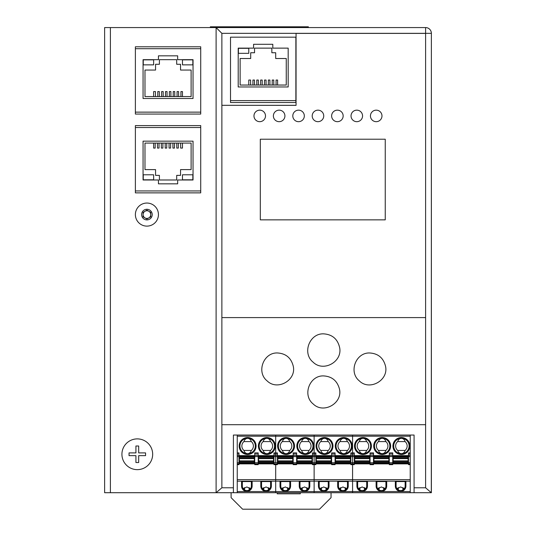 <?xml version="1.0" encoding="UTF-8"?>
<svg xmlns="http://www.w3.org/2000/svg" width="536" height="536" viewBox="0 0 536 536"><rect width="100%" height="100%" fill="white"/><g stroke="black" fill="none" stroke-linecap="round" stroke-linejoin="round"><path stroke-width="0.8" d="M296.06 105.317L221.87 105.317L296.06 105.378L296.06 33.339L431.373 33.333A5.769 5.769 0 0 0 425.611 27.57L216.102 27.57L216.102 492.711L221.87 487.793L221.87 424.7L425.611 424.7L425.611 317.6L221.87 317.6L221.87 424.7M221.87 105.317L221.87 33.339L216.102 27.57L104.627 27.57L104.627 492.711L110.389 492.711L110.389 27.57M216.169 492.711L233.401 492.711L233.401 435.044L414.08 435.044L414.08 492.711L431.312 492.711L425.611 487.793L414.08 487.793M431.312 492.711L431.373 33.333L431.373 492.711M414.08 492.711L314.13 492.711L314.13 491.552L314.13 492.711L275.692 492.711L275.692 491.552L275.692 492.711L233.401 492.711M295.872 102.53L295.872 100.607L295.872 102.53L230.52 102.53L230.52 100.607L230.52 102.53M216.102 492.711L110.389 492.711M200.725 192.866L135.38 192.866L135.38 190.943L200.725 190.943L200.725 192.866M200.725 125.591L200.725 127.514L135.38 127.514L135.38 125.591L200.725 125.591M200.725 114.061L135.38 114.061L135.38 112.138L200.725 112.138L200.725 114.061M200.725 46.793L200.725 48.709L135.38 48.709L135.38 46.793L200.725 46.793M221.87 105.378L221.87 317.6L425.611 317.6L425.611 27.57M339.322 388.506C343.348 402.844 323.744 414.449 313.205 403.977C302.029 395.133 309.647 375.16 323.737 375.924C331.831 376.453 337.023 380.647 339.322 388.506M369.867 352.99C378.141 353.559 383.347 357.901 385.478 366.021C388.975 380.158 369.706 391.193 359.388 380.935C348.259 372.125 355.844 352.226 369.867 352.99M323.737 333.861C332.286 334.471 337.573 338.993 339.61 347.435C342.772 361.646 323.449 372.453 313.125 362.182C301.855 353.251 309.533 333.084 323.737 333.861M277.608 352.976C285.882 353.546 291.082 357.887 293.212 366.001C296.696 380.125 277.447 391.153 267.136 380.902C256.014 372.098 263.591 352.212 277.608 352.976M253.97 115.917L253.97 115.917A5.769 5.762 0 0 1 259.732 110.155A5.769 5.762 0 0 1 265.501 115.917A5.769 5.762 0 0 1 259.732 121.679A5.769 5.762 0 0 1 253.97 115.917A5.769 5.762 0 0 1 259.732 110.155A5.769 5.762 0 0 1 265.501 115.917L265.501 115.917M273.38 115.917L273.38 115.917A5.769 5.762 0 0 1 279.149 110.155A5.769 5.762 0 0 1 284.918 115.917A5.769 5.762 0 0 1 279.149 121.679A5.769 5.762 0 0 1 273.38 115.917A5.769 5.762 0 0 1 279.149 110.155A5.769 5.762 0 0 1 284.918 115.917L284.918 115.917M292.797 115.917L292.797 115.917A5.769 5.762 0 0 1 298.559 110.155A5.769 5.762 0 0 1 304.327 115.917A5.769 5.762 0 0 1 298.559 121.679A5.769 5.762 0 0 1 292.797 115.917A5.769 5.762 0 0 1 298.559 110.155A5.769 5.762 0 0 1 304.327 115.917L304.327 115.917M312.207 115.917L312.207 115.917A5.769 5.762 0 0 1 317.975 110.155A5.769 5.762 0 0 1 323.737 115.917A5.769 5.762 0 0 1 317.975 121.679A5.769 5.762 0 0 1 312.207 115.917A5.769 5.762 0 0 1 317.975 110.155A5.769 5.762 0 0 1 323.737 115.917L323.737 115.917M331.623 115.917L331.623 115.917A5.769 5.762 0 0 1 337.385 110.155A5.769 5.762 0 0 1 343.154 115.917A5.769 5.762 0 0 1 337.385 121.679A5.769 5.762 0 0 1 331.623 115.917A5.769 5.762 0 0 1 337.385 110.155A5.769 5.762 0 0 1 343.154 115.917L343.154 115.917M351.033 115.917L351.033 115.917A5.769 5.762 0 0 1 356.802 110.155A5.769 5.762 0 0 1 362.564 115.917A5.769 5.762 0 0 1 356.802 121.679A5.769 5.762 0 0 1 351.033 115.917A5.769 5.762 0 0 1 356.802 110.155A5.769 5.762 0 0 1 362.564 115.917L362.564 115.917M370.443 115.917L370.443 115.917A5.769 5.762 0 0 1 376.212 110.155A5.769 5.762 0 0 1 381.98 115.917A5.769 5.762 0 0 1 376.212 121.679A5.769 5.762 0 0 1 370.443 115.917A5.769 5.762 0 0 1 376.212 110.155A5.769 5.762 0 0 1 381.98 115.917L381.98 115.917M260.308 219.847L385.243 219.847L385.243 139.213L385.243 219.854L260.308 219.854L260.308 139.213L385.243 139.213L260.308 139.213L260.308 219.847M296.06 33.4L425.611 33.4M137.296 469.643A15.377 15.377 0 0 1 121.92 454.267A15.377 15.377 0 0 1 137.296 438.89A15.377 15.377 0 0 1 152.673 454.267A15.377 15.377 0 0 1 137.296 469.643M145.564 454.267L145.564 455.647L138.677 455.647L138.677 462.535L135.923 462.535L135.923 455.647L129.035 455.647L129.035 452.893L135.923 452.893L135.923 446.006L138.677 446.006L138.677 452.893L145.564 452.893L145.564 454.267M135.38 214.588A11.531 11.531 0 0 0 146.911 226.118A11.531 11.531 0 0 0 158.442 214.588A11.531 11.531 0 0 0 146.911 203.05A11.531 11.531 0 0 0 135.38 214.588A11.531 11.531 0 0 1 146.911 203.05A11.531 11.531 0 0 1 158.442 214.588M144.988 217.918A3.846 3.846 0 0 0 150.757 214.588A3.846 3.846 0 0 0 144.988 211.258A3.846 3.846 0 0 0 146.911 218.427A3.846 3.846 0 0 0 148.834 217.918M148.834 211.258A3.846 3.846 0 0 0 143.065 214.588M150.757 212.363L150.757 216.805L146.911 219.023L143.065 216.805L143.065 212.363L146.911 210.145L150.757 212.363M210.34 27.57L210.34 26.8L308.361 26.8L308.361 27.57M248.778 48.327L248.778 53.325L238.399 53.325L238.399 48.327L248.778 48.327M240.128 85.036L240.128 58.511L250.701 58.511L250.701 52.749L254.546 52.749L254.546 48.133L271.846 48.133L271.846 52.749L275.692 52.749L275.692 58.511L286.257 58.511L286.257 85.036L240.128 85.036M277.608 85.036L277.608 80.038L276.074 80.038L276.074 85.036M273.769 85.036L273.769 80.038L272.214 80.038L272.214 85.036M269.91 85.036L269.91 80.038L268.355 80.038L268.355 85.036M266.05 85.036L266.05 80.038L264.496 80.038L264.496 85.036M262.191 85.036L262.191 80.038L260.637 80.038L260.637 85.036M258.332 85.036L258.332 80.038L256.778 80.038L256.778 85.036M254.473 85.036L254.473 80.038L252.918 80.038L252.918 85.036M250.614 85.036L250.614 80.038L248.778 80.038L248.778 85.036M238.205 86.959L288.18 86.959L288.18 48.133L272.804 48.133L272.804 44.294L253.582 44.294L253.582 48.133L238.205 48.133L238.205 86.959M230.52 37.178L230.52 100.607L295.872 100.607L295.872 37.178L230.52 37.178M192.846 59.858L182.468 59.858L182.468 64.856L192.846 64.856L192.846 59.858M153.638 64.856L153.638 59.858L143.259 59.858L143.259 64.856L153.638 64.856M144.988 96.574L144.988 70.049L155.561 70.049L155.561 64.28L159.406 64.28L159.406 59.67L176.699 59.67L176.699 64.28L180.545 64.28L180.545 70.049L191.118 70.049L191.118 96.574L144.988 96.574M182.468 96.574L182.468 91.576L180.934 91.576L180.934 96.574M178.622 96.574L178.622 91.576L177.074 91.576L177.074 96.574M174.763 96.574L174.763 91.576L173.215 91.576L173.215 96.574M170.904 96.574L170.904 91.576L169.356 91.576L169.356 96.574M167.044 96.574L167.044 91.576L165.497 91.576L165.497 96.574M163.192 96.574L163.192 91.576L161.638 91.576L161.638 96.574M159.333 96.574L159.333 91.576L157.778 91.576L157.778 96.574M155.474 96.574L155.474 91.576L153.638 91.576L153.638 96.574M143.065 98.49L193.04 98.49L193.04 59.67L177.664 59.67L177.664 55.824L158.442 55.824L158.442 59.67L143.065 59.67L143.065 98.49M135.38 48.709L135.38 112.138M200.725 112.138L200.725 48.709M143.259 179.795L153.638 179.795L153.638 174.796L143.259 174.796L143.259 179.795M182.468 174.796L182.468 179.795L192.846 179.795L192.846 174.796L182.468 174.796M191.118 143.085L191.118 169.611L180.545 169.611L180.545 175.373L176.699 175.373L176.699 179.989L159.406 179.989L159.406 175.373L155.561 175.373L155.561 169.611L144.988 169.611L144.988 143.085L191.118 143.085M153.638 143.085L153.638 148.083L155.172 148.083L155.172 143.085M157.484 143.085L157.484 148.083L159.031 148.083L159.031 143.085M161.343 143.085L161.343 148.083L162.89 148.083L162.89 143.085M165.202 143.085L165.202 148.083L166.75 148.083L166.75 143.085M169.054 143.085L169.054 148.083L170.609 148.083L170.609 143.085M172.914 143.085L172.914 148.083L174.468 148.083L174.468 143.085M176.773 143.085L176.773 148.083L178.327 148.083L178.327 143.085M180.632 143.085L180.632 148.083L182.468 148.083L182.468 143.085M193.04 141.162L143.065 141.162L143.065 179.989L158.442 179.989L158.442 183.835L177.664 183.835L177.664 179.989L193.04 179.989L193.04 141.162M200.725 190.943L200.725 127.514M135.38 127.514L135.38 190.943M327.369 488.772L323.737 486.943L320.113 488.772M237.247 464.645L238.976 464.645L238.976 463.875L237.247 463.875L237.247 479.64L275.692 479.64L275.692 464.645L277.42 464.645L277.42 463.875L275.692 463.875L275.692 464.645L275.692 463.875L273.956 463.875L273.956 464.645L275.692 464.645L275.692 479.64L314.13 479.64L314.13 464.645L315.858 464.645L315.858 463.875L314.13 463.875L314.13 464.645L314.13 463.875L312.401 463.875L312.401 464.645L314.13 464.645L314.13 479.64L352.574 479.64L352.574 462.722L350.839 462.722L350.839 464.645L352.574 464.645L352.574 463.875L315.858 463.875L315.858 462.722L314.13 462.722L314.13 456.598L315.858 456.598L315.858 462.722M316.247 462.38L316.247 455.902L331.235 455.902L331.235 463.586L316.247 463.586L316.247 462.38L331.235 462.38M237.247 479.64L237.247 481.174L275.692 481.174L275.692 479.64L275.692 481.174L314.13 481.174L314.13 479.64L314.13 491.552L352.574 491.552L352.574 492.711L352.574 491.552L410.234 491.552L410.234 492.711M237.247 463.875L237.247 453.965L238.976 453.965L238.976 463.875L254.741 463.875L254.741 455.513L258.198 455.513L258.198 463.875L254.741 463.875L254.741 464.645L258.198 464.645L258.198 463.875L273.956 463.875L273.956 455.513L275.692 455.513L275.692 453.965L277.42 453.965L277.42 463.875L293.179 463.875L293.179 455.513L296.636 455.513L296.636 463.875L293.179 463.875L293.179 464.645L296.636 464.645L296.636 463.875L312.401 463.875L312.401 462.722L314.13 462.722L314.13 463.875L314.13 452.887L315.858 452.887L315.858 456.598M410.234 435.044L410.234 436.197L314.13 436.197L314.13 452.887L314.13 435.044L314.13 436.197L275.692 436.197L275.692 452.887L277.42 452.887L277.42 453.965M328.26 481.563L328.26 486.078L329.024 486.078L329.024 481.563L318.451 481.563L318.451 486.078A5.286 5.286 0 0 0 323.737 491.365A5.286 5.286 0 0 0 329.024 486.078M319.221 481.563L319.221 486.078A4.516 4.516 0 0 0 323.737 490.594A4.516 4.516 0 0 0 328.26 486.078M320.809 450.421C321.479 452.478 322.719 453.57 324.508 453.69A7.692 7.692 0 0 0 332.199 446.006A7.692 7.692 0 0 0 324.508 438.314C322.719 438.435 321.479 439.527 320.809 441.584A5.769 5.769 0 0 0 320.809 450.421L328.213 450.421A5.769 5.769 0 0 0 328.213 441.584C327.536 439.527 326.303 438.435 324.508 438.314A7.692 7.692 0 0 0 316.83 445.617A7.692 7.692 0 0 0 324.508 453.69C326.303 453.57 327.536 452.478 328.213 450.421M320.662 488.149L320.662 489.388M335.462 462.823L335.462 462.38L350.457 462.38L350.457 463.586L335.462 463.586L335.462 462.823L350.457 462.823M339.884 488.149L339.884 489.388M350.839 462.722L350.839 455.513L352.574 455.513L352.574 435.044L352.574 452.887L354.303 452.887L354.303 462.722L352.574 462.722L352.574 456.598L354.303 456.598M335.462 462.38L335.462 455.902L350.457 455.902L350.457 462.38M340.655 487.579L340.655 489.964M326.813 489.388L326.813 488.149M350.839 456.598L352.574 456.598L352.574 455.513L352.574 463.875L354.303 463.875L354.303 462.722M410.234 463.875L410.234 462.722L408.506 462.722L408.506 463.875L410.234 463.875L410.234 464.645L408.506 464.645L408.506 463.875L373.518 463.875L373.518 464.645L370.061 464.645L370.061 463.875L354.303 463.875L354.303 464.645L352.574 464.645L352.574 491.552L352.574 481.174L410.234 481.174L410.234 491.552M346.035 489.388L346.035 488.149M321.433 489.964L321.433 487.579M326.049 487.579L326.049 489.964M350.839 455.613L335.08 455.613M331.623 455.613L315.858 455.613M320.809 441.584L328.213 441.584M345.264 489.964L345.264 487.579M337.673 481.563L348.246 481.563L348.246 486.078A5.286 5.286 0 0 1 342.96 491.365A5.286 5.286 0 0 1 337.673 486.078L337.673 481.563M338.444 481.563L338.444 486.078A4.516 4.516 0 0 0 342.96 490.594A4.516 4.516 0 0 0 347.475 486.078L348.246 486.078M347.475 481.563L347.475 486.078M346.591 488.772L342.96 486.943L339.335 488.772M335.08 462.722L331.623 462.722L331.623 464.645L335.08 464.645L335.08 452.887L331.623 452.887L331.623 453.965L335.08 453.965M331.623 462.722L331.623 456.598L335.08 456.598M331.623 453.965L331.623 456.598M350.839 455.513L350.839 452.887L352.574 452.887L352.574 453.965L354.303 453.965M343.73 438.314A7.692 7.692 0 0 0 336.052 446.388A7.692 7.692 0 0 0 343.73 453.69C345.526 453.57 346.758 452.478 347.428 450.421A5.769 5.769 0 0 0 347.428 441.584C346.758 439.527 345.526 438.435 343.73 438.314C341.935 438.435 340.702 439.527 340.025 441.584A5.769 5.769 0 0 0 340.025 450.421C340.702 452.478 341.935 453.57 343.73 453.69A7.692 7.692 0 0 0 351.415 446.006A7.692 7.692 0 0 0 343.73 438.314M340.025 441.584L347.428 441.584M340.025 450.421L347.428 450.421M237.247 481.174L237.247 491.552L275.692 491.552L275.692 481.174L275.692 491.552L314.13 491.552L314.13 481.174L352.574 481.174L352.574 479.64L410.234 479.64L410.234 481.174M288.924 488.772L285.299 486.943L281.668 488.772M277.802 462.38L277.802 455.902L292.797 455.902L292.797 463.586L277.802 463.586L277.802 462.38L292.797 462.38M277.42 462.722L275.692 462.722L275.692 456.598L277.42 456.598M277.42 455.513L275.692 455.513L275.692 456.598L275.692 435.044L275.692 436.197L237.247 436.197L237.247 452.887L238.976 452.887L238.976 453.965M289.815 481.563L289.815 486.078L290.586 486.078L290.586 481.563L280.013 481.563L280.013 486.078A5.286 5.286 0 0 0 285.299 491.365A5.286 5.286 0 0 0 290.586 486.078M280.784 481.563L280.784 486.078A4.516 4.516 0 0 0 285.299 490.594A4.516 4.516 0 0 0 289.815 486.078M282.365 450.421C283.041 452.478 284.274 453.57 286.07 453.69A7.692 7.692 0 0 0 293.755 446.006A7.692 7.692 0 0 0 286.07 438.314C284.274 438.435 283.041 439.527 282.365 441.584A5.769 5.769 0 0 0 282.365 450.421L289.768 450.421A5.769 5.769 0 0 0 289.768 441.584C289.092 439.527 287.859 438.435 286.07 438.314A7.692 7.692 0 0 0 278.392 445.617A7.692 7.692 0 0 0 286.07 453.69C287.859 453.57 289.092 452.478 289.768 450.421M282.224 488.149L282.224 489.388M297.024 462.823L297.024 462.38L312.012 462.38L312.012 463.586L297.024 463.586L297.024 462.823L312.012 462.823M301.446 488.149L301.446 489.388M297.024 462.38L297.024 455.902L312.012 455.902L312.012 462.38M302.21 487.579L302.21 489.964M288.375 489.388L288.375 488.149M312.401 462.722L312.401 455.513L314.13 455.513L314.13 452.887L312.401 452.887L312.401 453.965L315.858 453.965M315.858 455.513L314.13 455.513L314.13 456.598L312.401 456.598M307.597 489.388L307.597 488.149M282.995 489.964L282.995 487.579M287.604 487.579L287.604 489.964M312.401 455.613L296.636 455.613M293.179 455.613L277.42 455.613M282.365 441.584L289.768 441.584M306.827 489.964L306.827 487.579M299.235 481.563L309.808 481.563L309.808 486.078A5.286 5.286 0 0 1 304.522 491.365A5.286 5.286 0 0 1 299.235 486.078L299.235 481.563M299.999 481.563L299.999 486.078A4.516 4.516 0 0 0 304.522 490.594A4.516 4.516 0 0 0 309.038 486.078L309.808 486.078M309.038 481.563L309.038 486.078M308.146 488.772L304.522 486.943L300.89 488.772M293.179 455.513L293.179 452.887L296.636 452.887L296.636 455.513M312.401 455.513L312.401 453.965M305.286 438.314A7.692 7.692 0 0 0 297.607 446.388A7.692 7.692 0 0 0 305.286 453.69C307.081 453.57 308.314 452.478 308.991 450.421A5.769 5.769 0 0 0 308.991 441.584C308.314 439.527 307.081 438.435 305.286 438.314C303.497 438.435 302.264 439.527 301.587 441.584A5.769 5.769 0 0 0 301.587 450.421C302.264 452.478 303.497 453.57 305.286 453.69A7.692 7.692 0 0 0 312.977 446.006A7.692 7.692 0 0 0 305.286 438.314M301.587 441.584L308.991 441.584M301.587 450.421L308.991 450.421M250.486 488.772L246.855 486.943L243.23 488.772M239.364 462.38L239.364 455.902L254.352 455.902L254.352 463.586L239.364 463.586L239.364 462.38L254.352 462.38M237.247 491.552L237.247 492.711M237.247 453.965L237.247 452.887M237.247 436.197L237.247 435.044M251.377 481.563L251.377 486.078L252.141 486.078L252.141 481.563L241.569 481.563L241.569 486.078A5.286 5.286 0 0 0 246.855 491.365A5.286 5.286 0 0 0 252.141 486.078M242.339 481.563L242.339 486.078A4.516 4.516 0 0 0 246.855 490.594A4.516 4.516 0 0 0 251.377 486.078M243.927 450.421C244.597 452.478 245.83 453.57 247.625 453.69A7.692 7.692 0 0 0 255.317 446.006A7.692 7.692 0 0 0 247.625 438.314C245.83 438.435 244.597 439.527 243.927 441.584A5.769 5.769 0 0 0 243.927 450.421L251.33 450.421A5.769 5.769 0 0 0 251.33 441.584C250.654 439.527 249.421 438.435 247.625 438.314A7.692 7.692 0 0 0 239.947 445.617A7.692 7.692 0 0 0 247.625 453.69C249.421 453.57 250.654 452.478 251.33 450.421M243.78 488.149L243.78 489.388M258.58 462.823L258.58 462.38L273.574 462.38L273.574 463.586L258.58 463.586L258.58 462.823L273.574 462.823M263.002 488.149L263.002 489.388M258.58 462.38L258.58 455.902L273.574 455.902L273.574 462.38M263.772 487.579L263.772 489.964M249.93 489.388L249.93 488.149M275.692 453.965L275.692 452.887L273.956 452.887L273.956 453.965L275.692 453.965M273.956 462.722L275.692 462.722L275.692 456.598L273.956 456.598M269.152 489.388L269.152 488.149M244.55 489.964L244.55 487.579M249.166 487.579L249.166 489.964M273.956 455.613L258.198 455.613M254.741 455.613L238.976 455.613M243.927 441.584L251.33 441.584M268.382 489.964L268.382 487.579M260.791 481.563L271.363 481.563L271.363 486.078A5.286 5.286 0 0 1 266.077 491.365A5.286 5.286 0 0 1 260.791 486.078L260.791 481.563M261.561 481.563L261.561 486.078A4.516 4.516 0 0 0 266.077 490.594A4.516 4.516 0 0 0 270.593 486.078L271.363 486.078M270.593 481.563L270.593 486.078M269.709 488.772L266.077 486.943L262.452 488.772M254.741 455.513L254.741 452.887L258.198 452.887L258.198 455.513M273.956 455.513L273.956 453.965M266.848 438.314A7.692 7.692 0 0 0 259.169 446.388A7.692 7.692 0 0 0 266.848 453.69C268.643 453.57 269.876 452.478 270.546 450.421A5.769 5.769 0 0 0 270.546 441.584C269.876 439.527 268.643 438.435 266.848 438.314C265.052 438.435 263.819 439.527 263.143 441.584A5.769 5.769 0 0 0 263.143 450.421C263.819 452.478 265.052 453.57 266.848 453.69A7.692 7.692 0 0 0 274.533 446.006A7.692 7.692 0 0 0 266.848 438.314M263.143 441.584L270.546 441.584M263.143 450.421L270.546 450.421M398.315 487.579L398.315 489.964M402.931 489.964L402.931 487.579M354.303 455.513L352.574 455.513L352.574 453.965L350.839 453.965M364.487 487.579L364.487 489.964M359.877 489.964L359.877 487.579M365.807 488.772L362.182 486.943L358.55 488.772M354.685 456.672L354.685 463.586L369.679 463.586L369.679 455.902L354.685 455.902L354.685 456.672L369.679 456.672M365.257 489.388L365.257 488.149M359.247 441.584A5.769 5.769 0 0 0 359.247 450.421C359.924 452.478 361.157 453.57 362.952 453.69C364.741 453.57 365.974 452.478 366.651 450.421A5.769 5.769 0 0 0 366.651 441.584C365.974 439.527 364.741 438.435 362.952 438.314C361.157 438.435 359.924 439.527 359.247 441.584L366.651 441.584M373.907 456.672L373.907 461.442L388.895 461.442L388.895 455.902L373.907 455.902L373.907 456.672L388.895 456.672M359.107 488.149L359.107 489.388M403.695 489.388L403.695 488.149M378.329 488.149L378.329 489.388M392.741 462.722L389.283 462.722L389.283 464.645L392.741 464.645L392.741 452.887L389.283 452.887L389.283 453.965L392.741 453.965M389.283 462.722L389.283 456.598L392.741 456.598M393.129 462.38L393.129 455.902L408.117 455.902L408.117 463.586L393.129 463.586L393.129 462.38L408.117 462.38M362.182 491.365A5.286 5.286 0 0 0 367.468 486.078L367.468 481.563L356.896 481.563L356.896 486.078A5.286 5.286 0 0 0 362.182 491.365M357.666 481.563L357.666 486.078A4.516 4.516 0 0 0 362.182 490.594A4.516 4.516 0 0 0 366.698 486.078L367.468 486.078M382.168 438.314C380.379 438.435 379.146 439.527 378.47 441.584A5.769 5.769 0 0 0 378.47 450.421C379.146 452.478 380.379 453.57 382.168 453.69C383.964 453.57 385.196 452.478 385.873 450.421A5.769 5.769 0 0 0 385.873 441.584C385.196 439.527 383.964 438.435 382.168 438.314A7.692 7.692 0 0 0 374.49 446.388A7.692 7.692 0 0 0 382.168 453.69A7.692 7.692 0 0 0 389.86 446.006A7.692 7.692 0 0 0 382.168 438.314M385.029 488.772L381.404 486.943L377.773 488.772M385.92 481.563L385.92 486.078L386.69 486.078L386.69 481.563L376.118 481.563L376.118 486.078A5.286 5.286 0 0 0 381.404 491.365A5.286 5.286 0 0 0 386.69 486.078M359.247 450.421L366.651 450.421M362.182 438.354A7.692 7.692 0 0 0 355.274 446.388A7.692 7.692 0 0 0 362.952 453.69A7.692 7.692 0 0 0 370.637 446.006A7.692 7.692 0 0 0 362.182 438.354M379.093 487.579L379.093 489.964M389.283 453.965L389.283 456.598M397.545 488.149L397.545 489.388M370.061 455.613L354.303 455.613M373.518 462.722L373.518 463.875L370.061 463.875L370.061 456.598L373.518 456.598L373.518 462.722L370.061 462.722M370.061 455.513L373.518 455.513L373.518 452.887L370.061 452.887L370.061 456.598M373.518 455.513L373.518 456.598M404.251 488.772L400.62 486.943L396.995 488.772M383.709 487.579L383.709 489.964M373.907 461.442L373.907 463.586L388.895 463.586L388.895 461.442M366.698 481.563L366.698 486.078M376.882 481.563L376.882 486.078A4.516 4.516 0 0 0 381.404 490.594A4.516 4.516 0 0 0 385.92 486.078M378.47 450.421L385.873 450.421M395.334 481.563L405.906 481.563L405.906 486.078A5.286 5.286 0 0 1 400.62 491.365A5.286 5.286 0 0 1 395.334 486.078L395.334 481.563M396.104 481.563L396.104 486.078A4.516 4.516 0 0 0 400.62 490.594A4.516 4.516 0 0 0 405.142 486.078L405.906 486.078M405.142 481.563L405.142 486.078M389.283 455.613L373.518 455.613M408.506 455.613L392.741 455.613M410.234 436.197L410.234 462.722M408.506 462.722L408.506 452.887L410.234 452.887M410.234 464.645L410.234 479.64M384.48 489.388L384.48 488.149M400.62 453.65A7.692 7.692 0 0 0 401.39 453.69C403.186 453.57 404.419 452.478 405.095 450.421A5.769 5.769 0 0 0 405.095 441.584C404.419 439.527 403.186 438.435 401.39 438.314A7.692 7.692 0 0 0 393.712 445.617A7.692 7.692 0 0 0 400.62 453.65M397.692 441.584A5.769 5.769 0 0 0 397.692 450.421C398.362 452.478 399.601 453.57 401.39 453.69A7.692 7.692 0 0 0 409.082 446.006A7.692 7.692 0 0 0 401.39 438.314C399.601 438.435 398.362 439.527 397.692 441.584L405.095 441.584M397.692 450.421L405.095 450.421M378.47 441.584L385.873 441.584M300.294 492.711L300.294 493.824L277.226 493.824L277.226 492.711M231.096 492.711L231.096 497.669L242.627 509.2L319.51 509.2L331.047 497.669L331.047 492.711M233.401 487.793L221.87 487.793M221.87 33.339L425.611 33.339M425.611 424.7L425.611 487.793M146.911 219.894A5.306 5.306 0 0 0 152.217 214.588A5.306 5.306 0 0 0 146.911 209.281A5.306 5.306 0 0 0 141.605 214.588A5.306 5.306 0 0 0 146.911 219.894M335.462 456.672L350.457 456.672M335.462 461.442L350.457 461.442M335.462 460.873L350.457 460.873M335.462 458.622L350.457 458.622M335.462 458.052L350.457 458.052M335.462 457.114L350.457 457.114M316.247 458.622L331.235 458.622M319.221 486.078L318.451 486.078M324.508 437.543A8.455 8.455 0 0 0 316.059 445.617A8.455 8.455 0 0 0 324.508 454.461A8.455 8.455 0 0 0 332.963 446.006A8.455 8.455 0 0 0 324.508 437.543M343.73 437.543A8.455 8.455 0 0 0 335.281 445.617A8.455 8.455 0 0 0 343.73 454.461A8.455 8.455 0 0 0 352.185 446.006A8.455 8.455 0 0 0 343.73 437.543M338.444 486.078L337.673 486.078M316.247 456.672L331.235 456.672M316.247 457.114L331.235 457.114M316.247 458.052L331.235 458.052M316.247 461.442L331.235 461.442M316.247 460.873L331.235 460.873M316.247 462.823L331.235 462.823M331.623 455.513L335.08 455.513M297.024 456.672L312.012 456.672M297.024 461.442L312.012 461.442M297.024 460.873L312.012 460.873M297.024 458.622L312.012 458.622M297.024 458.052L312.012 458.052M297.024 457.114L312.012 457.114M277.802 458.622L292.797 458.622M280.784 486.078L280.013 486.078M286.07 437.543A8.455 8.455 0 0 0 277.621 445.617A8.455 8.455 0 0 0 286.07 454.461A8.455 8.455 0 0 0 294.525 446.006A8.455 8.455 0 0 0 286.07 437.543M305.286 437.543A8.455 8.455 0 0 0 296.837 445.617A8.455 8.455 0 0 0 305.286 454.461A8.455 8.455 0 0 0 313.748 446.006A8.455 8.455 0 0 0 305.286 437.543M299.999 486.078L299.235 486.078M277.802 456.672L292.797 456.672M277.802 457.114L292.797 457.114M277.802 458.052L292.797 458.052M277.802 461.442L292.797 461.442M277.802 460.873L292.797 460.873M277.802 462.823L292.797 462.823M293.179 453.965L296.636 453.965M296.636 462.722L293.179 462.722M293.179 456.598L296.636 456.598M237.247 455.513L238.976 455.513M237.247 456.598L238.976 456.598M238.976 462.722L237.247 462.722M258.58 456.672L273.574 456.672M258.58 461.442L273.574 461.442M258.58 460.873L273.574 460.873M258.58 458.622L273.574 458.622M258.58 458.052L273.574 458.052M258.58 457.114L273.574 457.114M239.364 458.622L254.352 458.622M242.339 486.078L241.569 486.078M247.625 437.543A8.455 8.455 0 0 0 239.177 445.617A8.455 8.455 0 0 0 247.625 454.461A8.455 8.455 0 0 0 256.081 446.006A8.455 8.455 0 0 0 247.625 437.543M266.848 437.543A8.455 8.455 0 0 0 258.399 445.617A8.455 8.455 0 0 0 266.848 454.461A8.455 8.455 0 0 0 275.303 446.006A8.455 8.455 0 0 0 266.848 437.543M261.561 486.078L260.791 486.078M239.364 456.672L254.352 456.672M239.364 457.114L254.352 457.114M239.364 458.052L254.352 458.052M239.364 461.442L254.352 461.442M239.364 460.873L254.352 460.873M239.364 462.823L254.352 462.823M254.741 453.965L258.198 453.965M258.198 462.722L254.741 462.722M254.741 456.598L258.198 456.598M373.907 460.873L388.895 460.873M354.685 458.622L369.679 458.622M357.666 486.078L356.896 486.078M393.129 458.622L408.117 458.622M389.283 455.513L392.741 455.513M362.952 437.543A8.455 8.455 0 0 0 354.504 445.617A8.455 8.455 0 0 0 362.952 454.461A8.455 8.455 0 0 0 371.408 446.006A8.455 8.455 0 0 0 362.952 437.543M354.685 457.114L369.679 457.114M354.685 458.052L369.679 458.052M393.129 461.442L408.117 461.442M354.685 461.442L369.679 461.442M354.685 460.873L369.679 460.873M354.685 462.823L369.679 462.823M354.685 462.38L369.679 462.38M370.061 453.965L373.518 453.965M373.907 458.622L388.895 458.622M373.907 458.052L388.895 458.052M373.907 462.38L388.895 462.38M393.129 456.672L408.117 456.672M373.907 462.823L388.895 462.823M376.882 486.078L376.118 486.078M393.129 460.873L408.117 460.873M393.129 457.114L408.117 457.114M393.129 458.052L408.117 458.052M382.168 437.543A8.455 8.455 0 0 0 373.719 446.388A8.455 8.455 0 0 0 382.168 454.461A8.455 8.455 0 0 0 390.63 446.006A8.455 8.455 0 0 0 382.168 437.543M396.104 486.078L395.334 486.078M401.39 437.543A8.455 8.455 0 0 0 392.942 446.388A8.455 8.455 0 0 0 401.39 454.461A8.455 8.455 0 0 0 409.846 446.006A8.455 8.455 0 0 0 401.39 437.543M408.506 453.965L410.234 453.965M408.506 456.598L410.234 456.598M373.907 457.114L388.895 457.114M408.506 455.513L410.234 455.513M393.129 462.823L408.117 462.823"/></g></svg>

